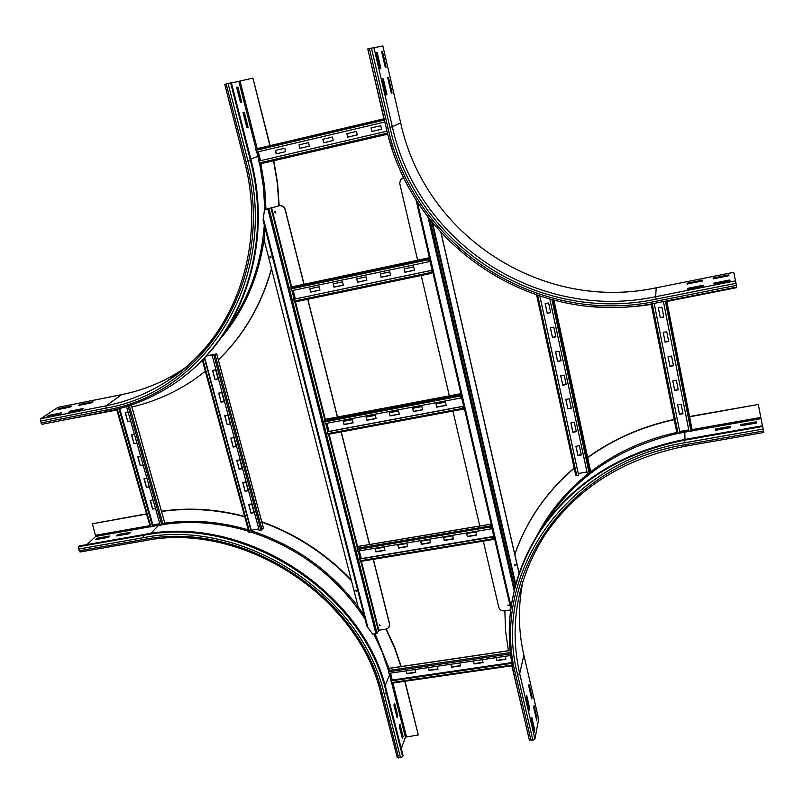 <?xml version="1.0" encoding="UTF-8"?>
<svg xmlns="http://www.w3.org/2000/svg" width="804" height="804" viewBox="0 0 804 804"><rect width="100%" height="100%" fill="white"/><g stroke="black" fill="none" stroke-linecap="round" stroke-linejoin="round"><path stroke-width="1.21" d="M386.111 94.872L382.433 79.073L383.307 78.832L386.965 94.581L386.111 94.872M386.965 94.581L386.091 94.792M379.98 68.501L376.272 52.582L377.166 52.421L380.855 68.29L379.98 68.501M377.166 52.421L376.282 52.632M391.267 93.113L387.669 77.606L388.503 77.365L392.091 92.832L391.267 93.113M392.091 92.832L391.246 93.043M385.257 67.224L381.639 51.587L382.493 51.426L386.111 67.013L385.257 67.224M382.493 51.426L381.649 51.637M687.309 288.415L703.188 285.259L703.279 286.123L687.35 289.289L687.309 288.415L687.47 289.259M713.811 283.149L713.972 284.003L713.811 283.149L729.821 279.963L729.992 280.817L713.932 284.003M729.821 279.963L729.982 280.817M687.058 283.199L702.646 280.083L702.736 280.918L687.098 284.043L687.058 283.199L687.219 284.013M383.92 118.811L367.941 49.657M382.855 45.949L400.673 122.891L382.855 45.949L367.77 48.954L386.292 128.148M713.088 278.003L728.796 274.867L728.967 275.682L713.198 278.827L713.088 278.003L713.238 278.827M728.796 274.867L728.957 275.692M651.25 304.384C631.894 307.5 612.588 308.274 593.342 306.706M392.643 150.398L387.659 134.178M656.215 287.812L733.72 272.295L736.755 287.078L656.858 302.857L736.755 287.078M736.474 287.139L736.575 287.671L666.848 301.44M81.777 409.608L68.722 412.201L70.35 411.075L83.385 408.492L81.777 409.608M70.35 411.075L70.571 411.829M60.049 413.929L47.084 416.502L48.773 415.366L61.707 412.804L60.049 413.929M48.773 415.366L48.994 416.12M91.445 402.864L78.571 405.437L80.159 404.352L92.993 401.789L91.445 402.864M80.159 404.352L80.37 405.075M70.028 407.136L57.255 409.688L58.893 408.593L71.636 406.05L70.028 407.136M58.893 408.593L59.104 409.316M248.124 127.313L246.898 127.685L243.059 112.6L244.295 112.279L248.124 127.313L247.18 127.534L243.351 112.53M116.841 410.04L61.898 420.391M42.21 424.241L40.371 421.135L40.592 418.814L57.928 407.387M241.733 102.208L240.496 102.51L236.627 87.324L237.883 87.063L241.733 102.208M240.788 102.44L236.637 87.355M236.939 87.294L237.883 87.063M273.812 160.71L277.591 183.222L279.179 205.754C282.114 205.442 284.083 206.708 285.108 209.593L303.922 284.284M271.541 268.958C261.38 305.118 243.652 335.449 218.356 359.941M131.856 406.965C153.654 401.889 173.935 393.106 192.709 380.614L205.362 371.337M273.561 160.77L277.34 183.282L278.928 205.814M271.45 268.566C261.35 304.877 243.632 335.328 218.306 359.931M224.758 84.35L228.105 83.495L247.833 160.629L250.999 159.705C273.058 243.883 243.471 331.69 183.634 376.674M228.105 83.495L231.361 82.762L250.999 159.705M231.421 83.003L252.878 78.109L269.893 145.675M270.154 145.614L252.878 78.109M730.746 427.587L715.389 430.291L715.269 429.055L730.575 426.351L730.746 427.587M730.705 427.316L715.48 430.281M715.449 430.009L715.269 429.055M756.494 423.045L741.017 425.778L740.826 424.542L756.252 421.819L756.494 423.045M756.484 423.045L741.047 425.768M741.007 425.507L740.826 424.542M756.433 422.783L756.252 421.819M526.339 697.52L526.731 695.621L529.756 708.625L529.364 710.555L526.339 697.52M529.756 708.625L528.942 708.736M531.384 719.218L531.766 717.258L534.771 730.183L534.399 732.163L531.384 719.218M534.771 730.183L533.956 730.283M528.741 686.053L529.122 684.214L532.097 697.028L531.715 698.907L528.741 686.053M532.097 697.028L531.313 697.138M689.571 416.773L758.293 404.462L762.423 425.798M689.52 416.512L758.293 404.462M514.248 590.488C519.273 569.232 527.997 549.182 540.439 530.349C573.212 482.38 621.12 452.119 684.164 439.557L762.534 425.778L763.78 432.411M533.695 707.44L534.067 705.55L537.022 718.274L536.66 720.203L533.695 707.44M537.022 718.274L536.238 718.384M514.791 554.448C520.278 538.328 527.937 523.022 537.745 508.52C547.856 493.656 559.996 480.169 574.146 468.059M587.634 457.466C613.09 439.145 641.944 426.452 674.204 419.397M508.419 650.788L505.555 630.899L504.852 610.809M514.801 554.489C520.278 538.459 527.906 523.243 537.665 508.831C547.805 493.927 559.986 480.4 574.187 468.26M587.684 457.677C613.14 439.376 641.994 426.703 674.254 419.648M523.736 654.526L538.66 718.997L534.921 739.027L532.871 740.182L529.293 739.791M524.781 720.474L511.826 665.772M397.096 717.681L393.91 705.148L394.633 703.289L397.819 715.801L397.096 717.681M396.764 716.374L394.081 704.706M396.935 715.922L397.819 715.801M402.392 738.464L399.216 726.012L399.93 724.113L403.095 736.544L402.392 738.464M402.05 737.117L399.387 725.56M402.211 736.665L403.095 736.544M130.75 532.288L129.333 533.685L116.65 535.926L118.098 534.519L130.75 532.288M129.635 533.384L118.037 535.675M118.349 535.374L118.098 534.519M404.774 681.31L418.291 734.987L405.427 737.147L401.276 748.604M405.015 681.269L418.291 734.987M80.289 551.896L78.551 549.062L143.192 537.735L143.323 535.323L144.107 534.519C244.165 514.007 364.172 591.674 386.774 691.772L403.045 755.529L402.643 756.644L400.523 757.78L397.226 757.458M109.696 536.007L108.218 537.414L95.626 539.635L97.123 538.228L109.696 536.007M108.54 537.102L97.053 539.384M97.374 539.072L97.123 538.228M161.483 511.233C188.739 507.284 216.457 509.002 244.637 516.389M261.722 521.695C296.123 534.117 325.972 553.564 351.278 580.046M386.272 629.06L394.744 647.562L401.216 666.536M161.493 511.495C188.789 507.575 216.537 509.344 244.748 516.791M261.792 522.118C296.274 534.62 326.163 554.187 351.469 580.789M385.94 629.11L394.462 647.642L400.975 666.637M78.551 549.062L78.732 546.67L79.606 545.866L144.107 534.519M86.932 544.579L95.696 536.399L92.4 523.776L146.599 514.057M146.529 513.826L92.4 523.776M428.512 667.561L429.175 670.214L437.939 668.928M429.175 670.214L428.341 667.591M437.286 666.275L438.009 669.199L429.065 670.506M450.923 664.275L451.567 666.938L460.411 665.642M451.567 666.938L450.753 664.295M459.767 662.978L460.481 665.913L451.466 667.23M473.486 660.958L474.129 663.642L483.043 662.335M474.129 663.642L473.325 660.988M482.4 659.652L483.103 662.607L474.038 663.933M406.271 670.827L406.935 673.471L415.628 672.194M406.935 673.471L406.09 670.858M414.964 669.551L415.698 672.466L406.814 673.762M496.209 657.622L496.842 660.315L505.837 658.999M496.842 660.315L496.068 657.652M505.203 656.305L505.897 659.27L496.761 660.607M389.508 668.335L388.412 670.516L388.915 673.37L510.62 655.511M392.282 680.516L390.603 673.129M511.746 663.129L390.975 680.707L391.618 683.139M390.844 680.948L511.786 663.35M299.178 144.82L300.033 148.278L309.359 146.097M300.033 148.278L298.998 144.861L308.505 142.64L309.359 146.117L299.862 148.348M322.997 139.233L323.841 142.7L333.238 140.499M323.841 142.7L322.816 139.273L332.404 137.032L333.248 140.529L323.67 142.77M346.986 133.605L347.82 137.092L357.318 134.871M347.82 137.092L346.825 133.645L356.484 131.374L357.318 134.901L347.67 137.152M275.551 150.368L276.415 153.805L285.651 151.644L276.224 153.876L275.36 150.408L284.797 148.197L285.661 151.665M371.167 127.936L372.001 131.434L381.568 129.193M372.001 131.434L371.016 127.967L380.754 125.685L381.578 129.223L371.85 131.494M384.091 118.771L257.411 148.609L255.963 149.142L255.973 150.308L256.496 152.197L384.855 122.027M260.546 160.689L258.285 151.775M387.015 131.163L258.767 161.112L259.712 163.996L387.779 134.157L259.712 163.996L263.431 186.84L264.767 209.683M663.22 332.374L665.119 342.132L663.189 332.384L666.747 331.7L668.677 341.459L665.119 342.132M665.129 341.971L668.647 341.298M668.054 356.705L669.943 366.383L668.013 356.705L671.561 356.041L673.481 365.719L669.943 366.383M669.943 366.212L673.45 365.549M672.847 380.845L674.717 390.453L672.807 380.855L676.345 380.191L678.254 389.809L674.717 390.453M674.717 390.272L678.214 389.628M658.355 307.862L660.275 317.701L658.325 307.872L661.893 307.168L663.833 317.007L660.275 317.701M660.275 317.54L663.802 316.856M677.601 404.804L679.46 414.351L677.571 404.814L681.099 404.171L682.988 413.718L679.46 414.351M679.46 414.15L682.948 413.527M666.737 300.907L692.063 429.396L692.123 430.894L691.048 431.366L689.108 431.668L663.4 301.57M688.757 429.909L679.681 431.517M654.175 303.369L680.033 433.266L678.104 433.657L677.018 433.577L651.139 303.922L677.048 433.637C620.206 446.994 576.981 475.717 547.383 519.816L544.087 525.042M131.776 434.853L134.017 443.718L131.504 434.904L134.419 434.341M134.248 443.527L136.891 443.014M136.931 443.165L134.017 443.718M138.047 456.853L140.258 465.657L137.765 456.903L140.68 456.35M140.499 465.456L143.132 464.963M143.172 465.114L140.258 465.657M144.268 478.702L146.469 487.445L143.986 478.752L146.901 478.209M146.7 487.234L149.323 486.752M149.373 486.912L146.469 487.445M125.474 412.693L127.725 421.628L125.193 412.753L128.117 412.181M127.967 421.447L130.61 420.924M130.65 421.055L127.725 421.628M150.448 500.4L152.629 509.083L150.167 500.45L153.072 499.917M152.86 508.862L155.473 508.389M155.524 508.56L152.629 509.083M164.659 522.66L163.071 524.52L160.267 525.223L126.519 406.553M159.815 523.635L152.428 525.153M118.942 408.744L152.599 526.58L150.308 526.771M152.599 526.58L119.163 408.683M550.469 327.831L552.459 337.489L550.378 327.851L553.825 327.168L555.906 336.816L552.459 337.489M552.509 337.328L555.876 336.665M555.654 351.871L557.624 361.448L555.564 351.891L559.001 351.227L561.061 360.795L557.624 361.448M557.685 361.277L561.031 360.634M560.8 375.729L562.76 385.237L560.71 375.749L564.137 375.096L566.187 384.593L562.76 385.237M562.81 385.056L566.147 384.433M565.905 399.417L567.855 408.854L565.825 399.427L569.242 398.794L571.272 408.231L567.855 408.854M567.905 408.663L571.232 408.05M570.981 422.924L572.91 432.301L570.89 422.944L574.307 422.321L576.317 431.688L572.91 432.301M572.961 432.09L576.277 431.497M545.243 303.621L547.243 313.349L545.152 303.641L548.609 302.937L550.7 312.656L547.243 313.349M547.303 313.198L550.67 312.525M576.016 446.27L577.935 455.566L575.925 446.28L579.332 445.677L581.332 454.974L577.935 455.566M577.976 455.355L581.292 454.773M590.618 471.365L590.347 473.053L587.382 473.807L549.866 299.219M586.99 471.988L578.267 473.506M539.896 296.254L578.629 475.325L575.795 475.656L536.66 295.189L575.795 475.656M578.629 475.325L539.926 296.264M218.899 393.126L221.1 402.221L218.668 393.176L221.763 392.563L224.205 401.608L221.1 402.221M221.301 402.04L224.165 401.477M224.979 415.698L227.17 424.723L224.748 415.738L227.844 415.145L230.256 424.13L227.17 424.723M227.361 424.532L230.215 423.989M231.019 438.11L233.19 447.074L230.788 438.15L233.874 437.567L236.275 446.491L233.19 447.074M233.381 446.873L236.225 446.341M237.019 460.36L239.17 469.265L236.778 460.411L239.863 459.838L242.245 468.702L239.17 469.265M239.361 469.054L242.195 468.531M242.969 482.46L245.109 491.304L242.738 482.511L245.803 481.948L248.175 490.752L245.109 491.304M245.3 491.083L248.124 490.581M212.779 370.393L214.99 379.558L212.537 370.443L215.653 369.82L218.105 378.935L214.99 379.558M215.201 379.377L218.065 378.815M248.888 504.409L250.999 513.193L248.647 504.46L251.712 503.907L254.064 512.65L250.999 513.193M251.19 512.962L254.014 512.47M206.166 356.061L216.045 354.072L212.266 355.881L259.26 530.63L260.898 530.389L213.944 355.559L212.266 355.881M263.38 528.027L260.898 530.389M206.306 355.921L216.728 353.881L214.206 355.388M258.798 528.921L251.099 530.278M204.357 357.991L251.371 531.997L248.949 532.318L202.377 360.041M251.371 531.997L204.507 357.83M397.94 544.991L398.653 547.846L407.558 546.368M398.653 547.846L397.769 545.022L406.854 543.504L407.608 546.579L398.533 548.097M420.703 541.192L421.396 544.057L430.381 542.569M421.396 544.057L420.532 541.213L429.688 539.685L430.431 542.78L421.286 544.308M443.617 537.363L444.31 540.248L453.376 538.74M444.31 540.248L443.466 537.384L452.682 535.846L453.426 538.951L444.21 540.489M375.357 548.76L376.071 551.614L384.905 550.137M376.071 551.614L375.166 548.79L384.191 547.283L384.955 550.358L375.94 551.856M466.712 533.504L467.395 536.399L476.531 534.881M467.395 536.399L466.561 533.524L475.847 531.977L476.581 535.102L467.295 536.64M358.272 546.449L357.087 548.278L357.599 551.182L490.872 528.911L490.49 526.61L491.113 524.831L493.877 536.63L493.294 538.75L492.842 536.801L359.76 558.87L360.343 561.473L493.354 539.424M359.599 559.071L492.741 536.992L493.405 539.464L493.957 536.379L491.264 524.751L490.942 524.178L490.339 525.937L490.872 528.911M493.957 536.379L361.267 558.619L359.308 550.901M366.282 417.055L367.036 420.1L376.081 418.402M367.036 420.1L366.111 417.095L375.327 415.356L376.121 418.562L366.905 420.291M389.387 412.703L390.131 415.758L399.256 414.05M390.131 415.758L389.216 412.733L398.513 410.985L399.297 414.211L390 415.949M412.663 408.321L413.397 411.387L422.602 409.658M413.397 411.387L412.502 408.352L421.869 406.583L422.643 409.819L413.276 411.578M343.358 421.376L344.112 424.411L353.077 422.723M344.112 424.411L343.167 421.417L352.323 419.688L353.117 422.884L343.971 424.602M436.11 403.899L436.843 406.985L446.119 405.246M436.843 406.985L435.959 403.93L445.396 402.151L446.16 405.407L436.733 407.176M325.942 419.226L324.665 420.663L325.188 423.618L460.511 398.091L460.129 395.779L460.863 394.412L463.757 406.713L463.054 408.412L462.571 406.382L327.439 431.688L328.072 434.371L463.144 409.125M327.268 431.828L462.461 406.522L463.184 409.135L463.848 406.522L461.044 394.412L460.732 393.689L459.968 395.076L460.511 398.091M328.977 431.396L326.916 423.296M333.318 283.812L334.122 287.058L343.298 285.118M334.122 287.058L333.137 283.852L342.504 281.872L343.318 285.219L333.962 287.189M356.775 278.867L357.569 282.124L366.835 280.174M357.569 282.124L356.604 278.898L366.041 276.908L366.855 280.274L357.418 282.254M380.413 273.883L381.196 277.149L390.543 275.189M381.196 277.149L380.252 273.913L389.759 271.903L390.563 275.28L381.056 277.279M310.032 288.726L310.846 291.952L319.942 290.033M310.846 291.952L309.841 288.767L319.138 286.807L319.972 290.133L310.676 292.083M404.231 268.858L405.005 272.144L414.432 270.154M405.005 272.144L404.08 268.888L413.658 266.868L414.452 270.255L404.874 272.275M293.601 299.319L430.904 270.526L431.678 273.31L432.472 271.199L429.195 257.742L292.244 286.757L290.897 287.762L290.927 288.968L291.42 290.767L428.864 261.742L428.482 259.401L429.336 258.486L432.361 271.33L431.527 272.576L431.024 270.456L293.601 299.319L294.475 302.033L431.658 273.31M429.195 257.742L428.311 258.667L428.864 261.742M295.349 298.917L293.189 290.395M294.475 302.033L431.678 273.31L431.537 272.566M507.947 605.07L509.314 605.452M509.294 605.241L507.907 605.462L509.294 605.241M514.53 564.74L515.907 565.132M515.887 564.91L514.49 565.142L515.887 564.91M417.638 260.194L399.709 183.372L400.503 179.825L403.829 177.694M403.819 177.654L401.899 178.438M510.651 609.914L504.389 610.879C501.525 611.05 499.656 609.834 498.761 607.241L483.304 541.132M479.767 526.007L452.903 411.055M449.346 395.849L421.216 275.501M440.914 232.527L519.133 573.765M519.183 573.624L441.034 232.657M379.327 625.18L380.563 625.462L379.327 625.18M379.337 624.849L380.463 625.673M274.888 211.542L274.606 212.326L275.601 212.859M274.476 212.397L274.837 211.563L275.872 212.075L275.521 212.909L274.476 212.397M269.883 257.159L270.918 257.672L269.762 257.24L270.084 256.446L269.883 257.159M270.084 256.446L271.149 256.938L270.827 257.732M355.288 590.236L356.504 590.9M355.177 590.759L355.298 590.216L356.514 590.548L356.393 591.091L355.177 590.759M373.227 559.343L389.548 624.125L388.875 627.522L386.181 629.07L378.855 630.205L377.026 633.25L372.765 634.245L366.855 626.105L263.099 220.316L263.32 218.376L367.961 627.803M389.377 626.668L389.548 624.125M307.701 299.259L337.378 417.045M341.127 431.939L369.498 544.519M279.34 205.723L264.496 209.784L279.34 205.723C282.234 205.382 284.204 206.648 285.229 209.532L304.053 284.254M265.139 228.326L264.074 239.783L358.142 606.809L364.182 615.683M264.496 209.784L263.32 218.376M307.832 299.229L337.499 417.015M341.258 431.919L369.619 544.499M373.357 559.323L389.628 623.934M400.673 122.891C425.296 236.537 542.368 312.193 656.195 287.792L656.185 287.822C542.368 312.223 425.296 236.547 400.673 122.891L392.342 126.73L373.88 47.456M733.73 272.325L656.185 287.822L655.662 296.706C538.389 321.67 417.889 243.763 392.342 126.73L389.95 127.374L371.438 48.029M736.454 285.37L656.446 301.188C536.851 326.535 414.07 247.16 387.93 127.846L369.408 48.531M387.93 127.846L386.292 128.178C412.683 248.376 536.348 328.344 656.858 302.857L656.446 301.188M735.6 280.847L655.662 296.706L656.044 299.148C537.524 324.313 415.809 245.622 389.95 127.374M736.062 283.299L656.044 299.148M121.796 394.623L57.647 407.447M184.85 368.061L181.252 370.463C162.82 382.312 142.921 390.382 121.535 394.674L106.088 405.809L40.592 418.814M207.844 344.785C196.015 359.107 182.508 371.187 167.292 381.046C148.408 393.176 128.007 401.437 106.088 405.809L105.927 408.141L40.371 421.135M247.833 160.629C279.39 277.42 207.482 393.015 106.45 409.98L40.914 422.944M106.45 409.98L107.666 411.316C130.64 406.754 151.976 398.05 171.704 385.216C238.617 342.695 273.923 249.622 250.315 159.966L230.637 82.892M121.695 394.613C143.011 390.332 162.87 382.272 181.252 370.463L167.292 381.046C232.838 340.012 267.662 249.039 244.486 161.373L245.903 161.081C277.189 276.727 206.035 391.297 105.927 408.141M260.235 160.77L259.089 156.026L257.883 156.348L259.029 161.051M264.305 225.06C261.33 264.285 249.059 298.636 227.492 328.112M177.342 374.041L173.764 376.141L177.342 374.031M256.818 152.127L257.883 156.348L250.828 159.051M260.898 163.714L264.637 186.568L265.983 209.412M264.204 238.376C258.687 277.561 243.984 311.128 220.095 339.087M226.165 83.968L245.903 161.081M256.044 149.112L238.888 81.556M259.089 156.026L258.024 151.835M257.22 148.68L240.105 81.264M684.998 439.406L684.807 432.15L689.048 431.396M692.123 430.854L760.946 418.673M679.993 433.054L684.807 432.15L684.606 430.924L688.807 430.18M692.063 429.607L760.715 417.447M685.34 446.119L684.968 444.753L763.529 431.004M531.002 740.424L515.716 675.008C489.455 575.453 564.991 462.129 684.586 442.803L763.167 429.024M684.586 442.803L684.184 440.28L762.674 426.482M513.374 671.561C503.113 622.165 512.068 575.373 540.228 531.183C573.051 483.154 621.04 452.853 684.184 440.28L684.164 439.557M538.66 718.997L523.886 655.18C518.248 630.678 517.937 606.025 522.932 581.242M523.886 655.18L519.696 673.641C508.902 625.221 517.153 579.222 544.459 535.655C576.337 488.36 623.291 458.541 685.33 446.21L763.8 432.492M534.921 739.027L519.696 673.641L517.615 674.737C491.616 576.066 566.529 463.848 684.968 444.753M515.716 675.008L514.017 674.455M535.162 539.233C547.413 514.047 565.091 492.199 588.196 473.687M590.558 471.837C615.573 452.712 644.316 439.577 676.807 432.451M679.752 431.838L684.606 430.924M532.871 740.182L517.615 674.737M385.096 685.621L389.598 674.857L391.086 680.686M391.719 683.199L405.427 737.147M389.206 673.33L389.598 674.857L390.643 674.335L392.221 680.526M392.854 683.038L406.452 736.605M380.875 693.681L382.372 694.154L398.724 758.021M143.192 537.735C242.537 517.414 361.699 594.538 384.181 693.892L400.523 757.78M384.181 693.892L386.342 692.807L402.643 756.644M78.732 546.67L143.323 535.323C243.511 514.791 363.709 592.578 386.342 692.807L386.774 691.772M144.841 540.61L143.705 539.494C242.094 519.404 360.061 595.764 382.372 694.154M159.885 523.886L158.75 524.087L158.7 525.243L160.197 524.992M129.333 405.648L163.071 524.52C191.201 520.369 219.733 522.62 248.667 531.293M251.089 532.047C299.279 548.177 337.248 577.101 364.986 618.829M373.88 634.075L382.171 652.044L388.432 670.476M152.76 526.298L158.7 525.243L150.67 533.494M164.368 523.183C191.965 519.284 219.944 521.515 248.295 529.896M251.24 530.811C294.867 545.162 330.504 570.498 358.142 606.809M375.136 633.884L389.146 668.787M390.342 673.159L390.643 674.335M79.073 550.81L143.705 539.494M150.227 526.751L95.696 536.399M158.75 524.087L152.438 525.203M149.906 525.645L95.776 535.243M510.429 653.883L388.483 671.812M510.279 652.567L388.412 670.516M510.068 650.547L389.327 668.355M392.352 680.013L511.666 662.637M392.362 680.315L511.716 662.948M512.088 665.079L391.226 682.626M384.402 120.077L255.973 150.308M384.141 118.942L255.963 149.142M387.508 133.112L259.21 163.021M691.048 431.366L665.36 301.178M692.123 430.894L666.516 300.957M678.104 433.657L652.205 303.731M161.855 524.982L128.067 406.06M164.709 522.831L131.293 404.995M119.685 408.543L152.891 524.861M119.384 408.623L152.609 524.972M150.921 526.921L117.253 409.176M589.242 473.526L551.956 299.771M590.347 473.053L553.273 300.113M590.628 471.425L553.956 300.294M576.759 475.687L537.735 295.55M262.094 529.906L215.191 355.147L214.517 355.288M263.421 528.188L216.708 353.961L216.045 354.072M204.648 357.69L251.26 530.228M249.652 532.338L202.899 359.509M490.52 526.942L357.137 549.554M490.49 526.61L490.339 525.937L357.087 548.278M491.103 524.851L490.942 524.178L358.122 546.479M492.902 537.102L493.907 536.931L494.058 537.605M493.274 538.74L493.455 539.404M493.123 538.76L360.001 560.8M460.159 396.091L324.705 421.909M460.129 395.779L459.968 395.076L324.665 420.663M460.863 394.412L460.692 393.719L325.821 419.256M462.692 406.914L463.848 406.522M462.752 407.206L463.777 407.005L463.938 407.708M463.044 408.412L463.225 409.105M462.863 408.352L327.68 433.617M428.502 259.702L290.927 288.968M428.482 259.401L428.311 258.667L290.897 287.762M429.336 258.486L429.165 257.762L292.194 286.777M431.266 271.551L432.472 271.199M431.326 271.832L432.381 271.611L432.542 272.345M431.316 272.415L294.023 301.168M515.495 585.634L431.718 221.773M514.781 588.327L429.738 219.281M514.178 590.669L427.999 217.03M515.796 584.498L432.562 222.819M510.811 608.728L415.949 199.593L510.811 608.728M511.103 606.628L417.256 201.663M271.521 207.522L291.731 287.128M292.596 290.525L294.756 299.038M295.47 301.822L325.409 419.758M326.334 423.406L328.394 431.507M329.077 434.19L357.75 547.112M358.735 550.991L360.694 558.72M361.358 561.303L378.855 630.205M270.928 207.693L291.209 287.52M292.003 290.646L294.163 299.158M294.867 301.942L324.947 420.321M325.751 423.517L327.811 431.617M328.494 434.301L357.338 547.846M358.162 551.092L360.122 558.81M360.775 561.403L378.322 630.457M269.038 208.678L377.026 633.25M267.843 209.03L375.96 633.753M121.635 394.633L57.818 407.387M171.704 385.216C151.936 398.091 130.529 406.814 107.495 411.377L42.019 424.311M244.486 161.373L224.758 84.34M540.439 530.349L540.228 531.183C511.485 576.458 502.771 624.316 514.088 674.747L529.364 740.102M547.122 520.912L544.067 525.062M80.038 552.006L144.609 540.72C241.883 520.801 358.956 596.508 380.945 693.932L397.297 757.75M389.417 668.275L510.058 650.466M391.528 683.229L512.198 665.712M131.353 404.975L164.73 522.69M116.64 409.326L150.278 526.921M216.738 353.931L263.431 528.057M202.337 360.081L248.949 532.318M358.202 546.418L490.983 524.128M360.343 561.473L493.405 539.464M325.891 419.216L460.722 393.689M328.072 434.371L463.184 409.135M366.845 626.105L263.089 220.316"/></g></svg>
